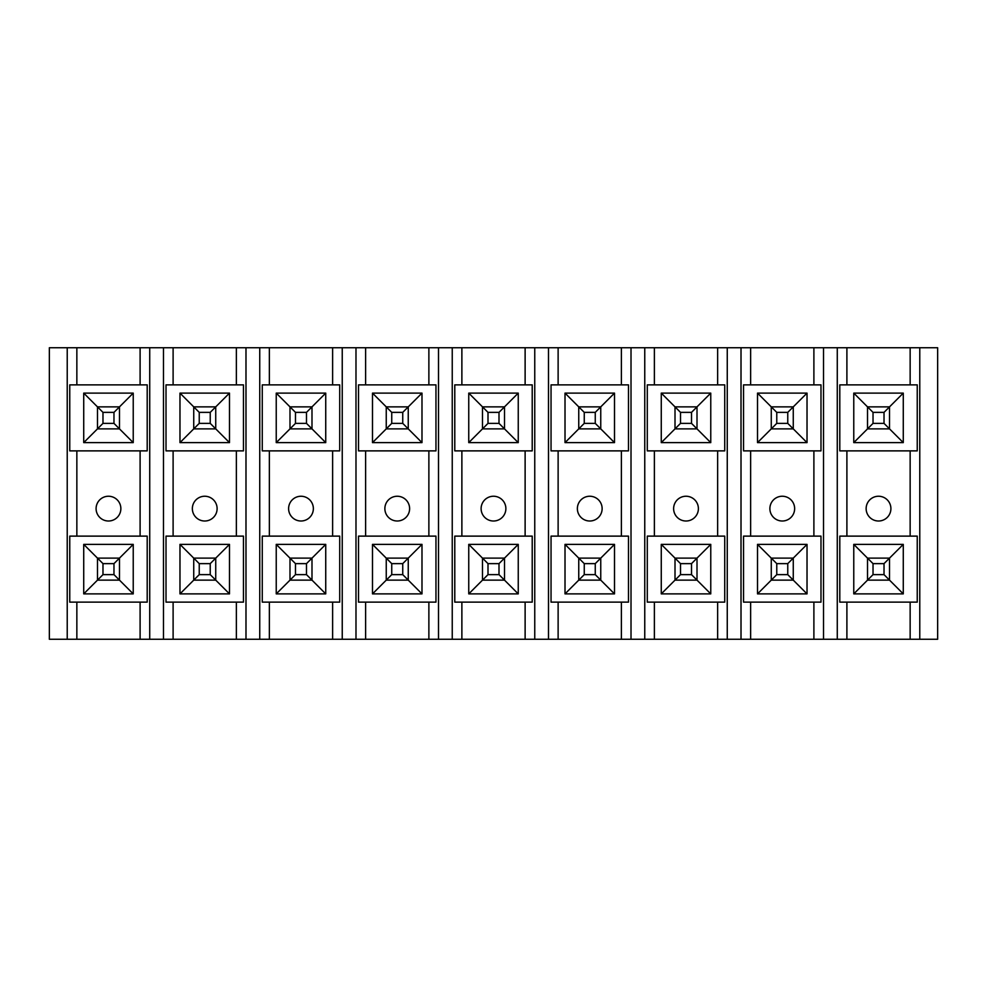 <?xml version="1.0" encoding="UTF-8"?>
<svg xmlns="http://www.w3.org/2000/svg" width="987" height="987" viewBox="0 0 987 987"><rect width="100%" height="100%" fill="white"/><g stroke="black" fill="none" stroke-linecap="round" stroke-linejoin="round"><path stroke-width="1.48" d="M919.773 639.255L937.65 639.255L937.65 347.745L919.773 347.745L919.773 639.255L837.272 639.255L837.272 347.745L910.15 347.745L910.15 384.868M890.903 508.626A12.375 12.375 0 0 1 872.335 519.347A12.375 12.375 0 0 1 872.335 497.904A12.375 12.375 0 0 1 890.903 508.626M873.026 423.374L884.019 423.374L884.019 412.369L873.026 412.369L873.026 423.374L867.524 428.876L867.524 406.866L889.521 406.866L903.278 393.122L903.278 442.62L889.521 428.876L867.524 428.876L853.767 442.62L853.767 393.122L903.278 393.122M873.026 412.369L853.767 393.122M903.278 442.62L853.767 442.62M873.026 574.631L884.019 574.631L884.019 563.626L873.026 563.626L873.026 574.631L867.524 580.134L867.524 558.124L889.521 558.124L903.278 544.38L903.278 593.878L889.521 580.134L867.524 580.134L853.767 593.878L853.767 544.38L903.278 544.38M873.026 563.626L853.767 544.38M903.278 593.878L853.767 593.878M917.244 384.868L839.801 384.868L839.801 450.874L917.244 450.874L917.244 384.868M846.895 384.868L846.895 347.745M839.801 602.132L917.244 602.132L917.244 536.126L839.801 536.126L839.801 602.132M846.895 536.126L846.895 450.874M910.15 536.126L910.15 450.874M846.895 602.132L846.895 639.255M910.15 602.132L910.15 639.255M919.773 347.745L910.15 347.745M837.272 347.745L823.516 347.745L823.516 639.255L837.272 639.255M794.646 508.626A12.375 12.375 0 0 1 776.078 519.347A12.375 12.375 0 0 1 776.078 497.904A12.375 12.375 0 0 1 794.646 508.626M776.769 423.374L787.762 423.374L787.762 412.369L776.769 412.369L776.769 423.374L771.266 428.876L771.266 406.866L793.264 406.866L807.021 393.122L807.021 442.62L793.264 428.876L771.266 428.876L757.51 442.62L757.51 393.122L807.021 393.122M776.769 412.369L757.51 393.122M807.021 442.62L757.51 442.62M776.769 574.631L787.762 574.631L787.762 563.626L776.769 563.626L776.769 574.631L771.266 580.134L771.266 558.124L793.264 558.124L807.021 544.38L807.021 593.878L793.264 580.134L771.266 580.134L757.51 593.878L757.51 544.38L807.021 544.38M776.769 563.626L757.51 544.38M807.021 593.878L757.51 593.878M820.987 384.868L743.544 384.868L743.544 450.874L820.987 450.874L820.987 384.868M813.893 384.868L813.893 347.745L741.015 347.745L741.015 639.255L823.516 639.255M750.638 384.868L750.638 347.745M743.544 602.132L820.987 602.132L820.987 536.126L743.544 536.126L743.544 602.132M750.638 536.126L750.638 450.874M813.893 536.126L813.893 450.874M750.638 602.132L750.638 639.255M813.893 602.132L813.893 639.255M823.516 347.745L813.893 347.745M741.015 347.745L727.259 347.745L727.259 639.255L741.015 639.255M698.389 508.626A12.375 12.375 0 0 1 679.821 519.347A12.375 12.375 0 0 1 679.821 497.904A12.375 12.375 0 0 1 698.389 508.626M680.512 423.374L691.517 423.374L691.517 412.369L680.512 412.369L680.512 423.374L675.009 428.876L675.009 406.866L697.007 406.866L710.763 393.122L710.763 442.62L697.007 428.876L675.009 428.876L661.265 442.62L661.265 393.122L710.763 393.122M680.512 412.369L661.265 393.122M710.763 442.62L661.265 442.62M680.512 574.631L691.517 574.631L691.517 563.626L680.512 563.626L680.512 574.631L675.009 580.134L675.009 558.124L697.007 558.124L710.763 544.38L710.763 593.878L697.007 580.134L675.009 580.134L661.265 593.878L661.265 544.38L710.763 544.38M680.512 563.626L661.265 544.38M710.763 593.878L661.265 593.878M724.729 384.868L647.287 384.868L647.287 450.874L724.729 450.874L724.729 384.868M717.635 384.868L717.635 347.745L644.758 347.745L644.758 639.255L727.259 639.255M654.381 384.868L654.381 347.745M647.287 602.132L724.729 602.132L724.729 536.126L647.287 536.126L647.287 602.132M654.381 536.126L654.381 450.874M717.635 536.126L717.635 450.874M654.381 602.132L654.381 639.255M717.635 602.132L717.635 639.255M727.259 347.745L717.635 347.745M644.758 347.745L631.014 347.745L631.014 639.255L644.758 639.255M602.132 508.626A12.375 12.375 0 0 1 583.564 519.347A12.375 12.375 0 0 1 583.564 497.904A12.375 12.375 0 0 1 602.132 508.626M584.255 423.374L595.26 423.374L595.26 412.369L584.255 412.369L584.255 423.374L578.752 428.876L578.752 406.866L600.75 406.866L614.506 393.122L614.506 442.62L600.75 428.876L578.752 428.876L565.008 442.62L565.008 393.122L614.506 393.122M584.255 412.369L565.008 393.122M614.506 442.62L565.008 442.62M584.255 574.631L595.26 574.631L595.26 563.626L584.255 563.626L584.255 574.631L578.752 580.134L578.752 558.124L600.75 558.124L614.506 544.38L614.506 593.878L600.75 580.134L578.752 580.134L565.008 593.878L565.008 544.38L614.506 544.38M584.255 563.626L565.008 544.38M614.506 593.878L565.008 593.878M628.472 384.868L551.042 384.868L551.042 450.874L628.472 450.874L628.472 384.868M621.378 384.868L621.378 347.745L548.501 347.745L548.501 639.255L631.014 639.255M558.124 384.868L558.124 347.745M551.042 602.132L628.472 602.132L628.472 536.126L551.042 536.126L551.042 602.132M558.124 536.126L558.124 450.874M621.378 536.126L621.378 450.874M558.124 602.132L558.124 639.255M621.378 602.132L621.378 639.255M631.014 347.745L621.378 347.745M548.501 347.745L534.757 347.745L534.757 639.255L548.501 639.255M505.875 508.626A12.375 12.375 0 0 1 487.307 519.347A12.375 12.375 0 0 1 487.307 497.904A12.375 12.375 0 0 1 505.875 508.626M487.997 423.374L499.003 423.374L499.003 412.369L487.997 412.369L487.997 423.374L482.495 428.876L482.495 406.866L504.505 406.866L518.249 393.122L518.249 442.62L504.505 428.876L482.495 428.876L468.751 442.62L468.751 393.122L518.249 393.122M487.997 412.369L468.751 393.122M518.249 442.62L468.751 442.62M487.997 574.631L499.003 574.631L499.003 563.626L487.997 563.626L487.997 574.631L482.495 580.134L482.495 558.124L504.505 558.124L518.249 544.38L518.249 593.878L504.505 580.134L482.495 580.134L468.751 593.878L468.751 544.38L518.249 544.38M487.997 563.626L468.751 544.38M518.249 593.878L468.751 593.878M532.215 384.868L454.785 384.868L454.785 450.874L532.215 450.874L532.215 384.868M525.121 384.868L525.121 347.745L452.243 347.745L452.243 639.255L534.757 639.255M461.879 384.868L461.879 347.745M454.785 602.132L532.215 602.132L532.215 536.126L454.785 536.126L454.785 602.132M461.879 536.126L461.879 450.874M525.121 536.126L525.121 450.874M461.879 602.132L461.879 639.255M525.121 602.132L525.121 639.255M534.757 347.745L525.121 347.745M452.243 347.745L438.499 347.745L438.499 639.255L452.243 639.255M409.617 508.626A12.375 12.375 0 0 1 391.062 519.347A12.375 12.375 0 0 1 391.062 497.904A12.375 12.375 0 0 1 409.617 508.626M391.74 423.374L402.745 423.374L402.745 412.369L391.74 412.369L391.74 423.374L386.25 428.876L386.25 406.866L408.248 406.866L421.992 393.122L421.992 442.62L408.248 428.876L386.25 428.876L372.494 442.62L372.494 393.122L421.992 393.122M391.74 412.369L372.494 393.122M421.992 442.62L372.494 442.62M391.74 574.631L402.745 574.631L402.745 563.626L391.74 563.626L391.74 574.631L386.25 580.134L386.25 558.124L408.248 558.124L421.992 544.38L421.992 593.878L408.248 580.134L386.25 580.134L372.494 593.878L372.494 544.38L421.992 544.38M391.74 563.626L372.494 544.38M421.992 593.878L372.494 593.878M435.958 384.868L358.528 384.868L358.528 450.874L435.958 450.874L435.958 384.868M428.876 384.868L428.876 347.745L355.986 347.745L355.986 639.255L438.499 639.255M365.622 384.868L365.622 347.745M358.528 602.132L435.958 602.132L435.958 536.126L358.528 536.126L358.528 602.132M365.622 536.126L365.622 450.874M428.876 536.126L428.876 450.874M365.622 602.132L365.622 639.255M428.876 602.132L428.876 639.255M438.499 347.745L428.876 347.745M355.986 347.745L342.242 347.745L342.242 639.255L355.986 639.255M313.36 508.626A12.375 12.375 0 0 1 294.805 519.347A12.375 12.375 0 0 1 294.805 497.904A12.375 12.375 0 0 1 313.36 508.626M295.483 423.374L306.488 423.374L306.488 412.369L295.483 412.369L295.483 423.374L289.993 428.876L289.993 406.866L311.991 406.866L325.735 393.122L325.735 442.62L311.991 428.876L289.993 428.876L276.237 442.62L276.237 393.122L325.735 393.122M295.483 412.369L276.237 393.122M325.735 442.62L276.237 442.62M295.483 574.631L306.488 574.631L306.488 563.626L295.483 563.626L295.483 574.631L289.993 580.134L289.993 558.124L311.991 558.124L325.735 544.38L325.735 593.878L311.991 580.134L289.993 580.134L276.237 593.878L276.237 544.38L325.735 544.38M295.483 563.626L276.237 544.38M325.735 593.878L276.237 593.878M339.713 384.868L262.271 384.868L262.271 450.874L339.713 450.874L339.713 384.868M332.619 384.868L332.619 347.745L259.741 347.745L259.741 639.255L342.242 639.255M269.365 384.868L269.365 347.745M262.271 602.132L339.713 602.132L339.713 536.126L262.271 536.126L262.271 602.132M269.365 536.126L269.365 450.874M332.619 536.126L332.619 450.874M269.365 602.132L269.365 639.255M332.619 602.132L332.619 639.255M342.242 347.745L332.619 347.745M259.741 347.745L245.985 347.745L245.985 639.255L259.741 639.255M217.115 508.626A12.375 12.375 0 0 1 198.547 519.347A12.375 12.375 0 0 1 198.547 497.904A12.375 12.375 0 0 1 217.115 508.626M199.238 423.374L210.231 423.374L210.231 412.369L199.238 412.369L199.238 423.374L193.736 428.876L193.736 406.866L215.734 406.866L229.49 393.122L229.49 442.62L215.734 428.876L193.736 428.876L179.979 442.62L179.979 393.122L229.49 393.122M199.238 412.369L179.979 393.122M229.49 442.62L179.979 442.62M199.238 574.631L210.231 574.631L210.231 563.626L199.238 563.626L199.238 574.631L193.736 580.134L193.736 558.124L215.734 558.124L229.49 544.38L229.49 593.878L215.734 580.134L193.736 580.134L179.979 593.878L179.979 544.38L229.49 544.38M199.238 563.626L179.979 544.38M229.49 593.878L179.979 593.878M243.456 384.868L166.013 384.868L166.013 450.874L243.456 450.874L243.456 384.868M236.362 384.868L236.362 347.745L163.484 347.745L163.484 639.255L245.985 639.255M173.107 384.868L173.107 347.745M166.013 602.132L243.456 602.132L243.456 536.126L166.013 536.126L166.013 602.132M173.107 536.126L173.107 450.874M236.362 536.126L236.362 450.874M173.107 602.132L173.107 639.255M236.362 602.132L236.362 639.255M245.985 347.745L236.362 347.745M163.484 347.745L149.728 347.745L149.728 639.255L163.484 639.255M67.227 639.255L49.35 639.255L49.35 347.745L67.227 347.745L67.227 639.255L149.728 639.255M149.728 347.745L67.227 347.745M69.756 536.126L147.199 536.126L147.199 602.132L69.756 602.132L69.756 536.126M76.85 602.132L76.85 639.255M76.85 536.126L76.85 450.874M69.756 450.874L69.756 384.868L147.199 384.868L147.199 450.874L69.756 450.874M76.85 384.868L76.85 347.745M140.105 602.132L140.105 639.255M140.105 384.868L140.105 347.745M140.105 536.126L140.105 450.874M120.858 508.626A12.375 12.375 0 0 1 102.29 519.347A12.375 12.375 0 0 1 102.29 497.904A12.375 12.375 0 0 1 120.858 508.626M83.722 544.38L133.233 544.38L133.233 593.878L83.722 593.878L83.722 544.38L97.479 558.124L119.476 558.124L133.233 544.38M83.722 393.122L133.233 393.122L133.233 442.62L83.722 442.62L83.722 393.122L97.479 406.866L119.476 406.866L133.233 393.122M133.233 442.62L119.476 428.876L97.479 428.876L83.722 442.62M133.233 593.878L119.476 580.134L97.479 580.134L83.722 593.878M113.974 574.631L113.974 563.626L102.981 563.626L102.981 574.631L113.974 574.631L119.476 580.134L119.476 558.124L113.974 563.626M102.981 574.631L97.479 580.134L97.479 558.124L102.981 563.626M210.231 563.626L215.734 558.124L215.734 580.134L210.231 574.631M210.231 412.369L215.734 406.866L215.734 428.876L210.231 423.374M113.974 412.369L102.981 412.369L102.981 423.374L113.974 423.374L113.974 412.369L119.476 406.866L119.476 428.876L113.974 423.374M102.981 423.374L97.479 428.876L97.479 406.866L102.981 412.369M306.488 412.369L311.991 406.866L311.991 428.876L306.488 423.374M306.488 563.626L311.991 558.124L311.991 580.134L306.488 574.631M402.745 412.369L408.248 406.866L408.248 428.876L402.745 423.374M402.745 563.626L408.248 558.124L408.248 580.134L402.745 574.631M499.003 412.369L504.505 406.866L504.505 428.876L499.003 423.374M499.003 563.626L504.505 558.124L504.505 580.134L499.003 574.631M595.26 412.369L600.75 406.866L600.75 428.876L595.26 423.374M595.26 563.626L600.75 558.124L600.75 580.134L595.26 574.631M691.517 412.369L697.007 406.866L697.007 428.876L691.517 423.374M691.517 563.626L697.007 558.124L697.007 580.134L691.517 574.631M787.762 412.369L793.264 406.866L793.264 428.876L787.762 423.374M787.762 563.626L793.264 558.124L793.264 580.134L787.762 574.631M884.019 412.369L889.521 406.866L889.521 428.876L884.019 423.374M884.019 563.626L889.521 558.124L889.521 580.134L884.019 574.631"/></g></svg>
